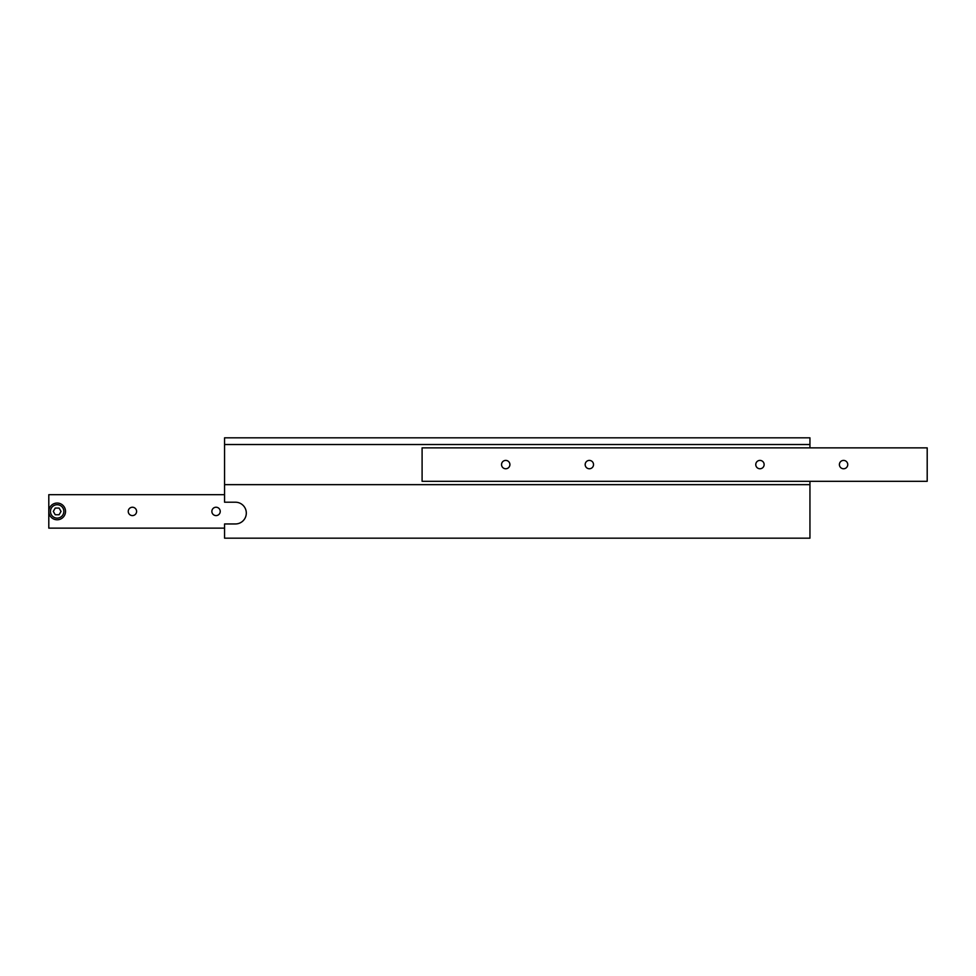 <?xml version="1.0" encoding="UTF-8"?>
<svg xmlns="http://www.w3.org/2000/svg" width="976" height="976" viewBox="0 0 976 976"><rect width="100%" height="100%" fill="white"/><g stroke="black" fill="none" stroke-linecap="round" stroke-linejoin="round"><path stroke-width="1.46" d="M847.754 464.588A4.185 4.185 0 0 0 843.569 460.404A4.185 4.185 0 0 0 839.397 464.588A4.185 4.185 0 0 0 843.569 468.761A4.185 4.185 0 0 0 847.754 464.588M764.135 464.588A4.185 4.185 0 0 0 759.95 460.404A4.185 4.185 0 0 0 755.766 464.588A4.185 4.185 0 0 0 759.95 468.761A4.185 4.185 0 0 0 764.135 464.588M593.53 464.588A4.185 4.185 0 0 0 589.345 460.404A4.185 4.185 0 0 0 585.173 464.588A4.185 4.185 0 0 0 589.345 468.761A4.185 4.185 0 0 0 593.53 464.588M509.911 464.588A4.185 4.185 0 0 0 505.727 460.404A4.185 4.185 0 0 0 501.542 464.588A4.185 4.185 0 0 0 505.727 468.761A4.185 4.185 0 0 0 509.911 464.588M927.2 447.862L422.096 447.862L422.096 481.314L927.2 481.314L927.2 447.862M246.306 513.083A10.87 10.87 0 0 1 235.436 523.953L224.565 523.953L224.565 538.179L809.946 538.179L809.946 484.657L224.565 484.657L224.565 502.213L235.436 502.213A10.87 10.87 0 0 1 246.306 513.083M809.946 447.862L809.946 437.821L224.565 437.821L224.565 484.657M809.946 444.519L224.565 444.519M809.946 481.314L809.946 484.657M128.246 511.412A4.185 4.185 0 0 1 132.431 507.239A4.185 4.185 0 0 1 136.603 511.412A4.185 4.185 0 0 1 132.431 515.596A4.185 4.185 0 0 1 128.246 511.412M211.865 511.412A4.185 4.185 0 0 1 216.05 507.239A4.185 4.185 0 0 1 220.234 511.412A4.185 4.185 0 0 1 216.05 515.596A4.185 4.185 0 0 1 211.865 511.412M224.565 528.138L48.8 528.138L48.8 511.412A8.357 8.357 0 0 0 57.157 519.781A8.357 8.357 0 0 0 65.526 511.412A8.357 8.357 0 0 1 57.157 519.781A8.357 8.357 0 0 1 48.8 511.412A8.357 8.357 0 0 1 57.157 503.055A8.357 8.357 0 0 1 65.526 511.412A8.357 8.357 0 0 0 57.157 503.055A8.357 8.357 0 0 0 48.8 511.412L48.8 494.686L224.565 494.686M55.229 508.069L53.302 511.412L55.229 514.755L59.097 514.755L61.024 511.412L59.097 508.069L55.229 508.069M50.471 511.412A6.686 6.686 0 0 0 57.157 518.11A6.686 6.686 0 0 0 63.855 511.412A6.686 6.686 0 0 0 57.157 504.726A6.686 6.686 0 0 0 50.471 511.412"/></g></svg>
